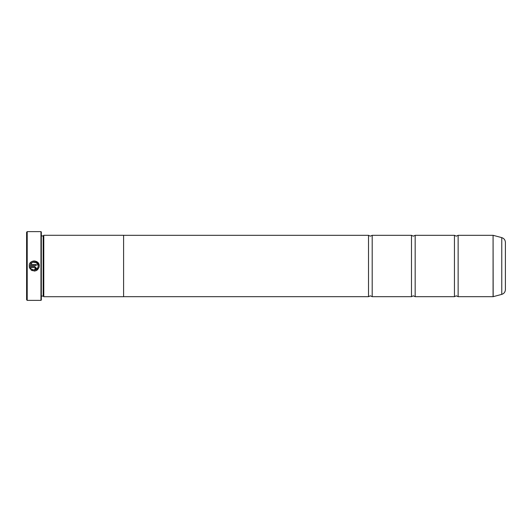 <?xml version="1.0" encoding="UTF-8"?>
<svg xmlns="http://www.w3.org/2000/svg" width="532" height="532" viewBox="0 0 532 532"><rect width="100%" height="100%" fill="white"/><g stroke="black" fill="none" stroke-linecap="round" stroke-linejoin="round"><path stroke-width="0.8" d="M458.132 296.69L493.078 296.69L493.078 235.31L458.132 235.31L458.132 296.69L456.29 295.832L454.448 296.69L415.166 296.69L413.324 295.832L411.482 296.69L372.194 296.69L370.352 295.832L368.51 296.69L123.59 296.69M454.448 296.69L454.448 235.31L415.166 235.31L415.166 296.69M411.482 296.69L411.482 235.31L372.194 235.31L372.194 296.69M39.082 267.41L36.389 270.569M35.039 270.994L34.327 271.054M32.239 270.655L31.022 269.917C35.405 272.038 38.158 270.728 39.282 266C39.601 259.796 29.493 259.284 29.187 265.495L36.249 265.495L36.249 264.484L30.47 264.484C31.847 260.414 38.517 261.704 38.271 266L38.271 266C37.406 269.737 35.232 270.801 31.74 269.199L32.698 269.744M34.932 269.983L37.666 268.121M29.985 263.24L30.923 262.163M31.707 261.611L32.585 261.212M33.523 260.993L34.48 260.946M35.431 261.086L39.188 265.042M34.726 266.505L29.187 266.505L30.304 269.199L31.029 268.48L30.47 267.516L34.726 267.516L35.232 268.022L34.726 269.538L36.249 268.022L34.726 266.505L36.249 268.022M27.212 300.374L26.6 299.762L26.6 232.238L27.212 231.626L27.212 300.374L40.964 300.374L40.964 231.626L27.212 231.626M40.964 231.626L41.33 231.992L41.33 300.008L40.964 300.374M41.33 296.098L43.172 296.098L43.172 235.902L43.79 235.29L43.79 296.71L123.59 296.71L123.59 235.29L43.79 235.29M505.4 242.366L505.4 289.634C505.254 292.035 504.043 293.617 501.762 294.376L501.762 237.624C504.043 238.383 505.254 239.965 505.4 242.366M123.59 235.31L368.51 235.31L368.51 296.69M31.74 269.199L31.022 269.917M29.553 267.935L29.187 266.505M35.292 269.431L34.726 269.538M30.47 267.516L31.029 268.48M35.232 268.022L34.726 267.516M38.271 266L36.535 262.682L32.818 262.203M32.292 262.442L30.47 264.484M493.078 235.31L493.171 296.676L501.762 294.376M458.132 235.31L456.29 236.168L454.448 235.31M415.166 235.31L413.324 236.168L411.482 235.31M372.194 235.31L370.352 236.168L368.51 235.31M43.172 235.902L41.33 235.902M501.762 237.624L493.171 235.324M43.172 296.098L43.79 296.71"/></g></svg>
